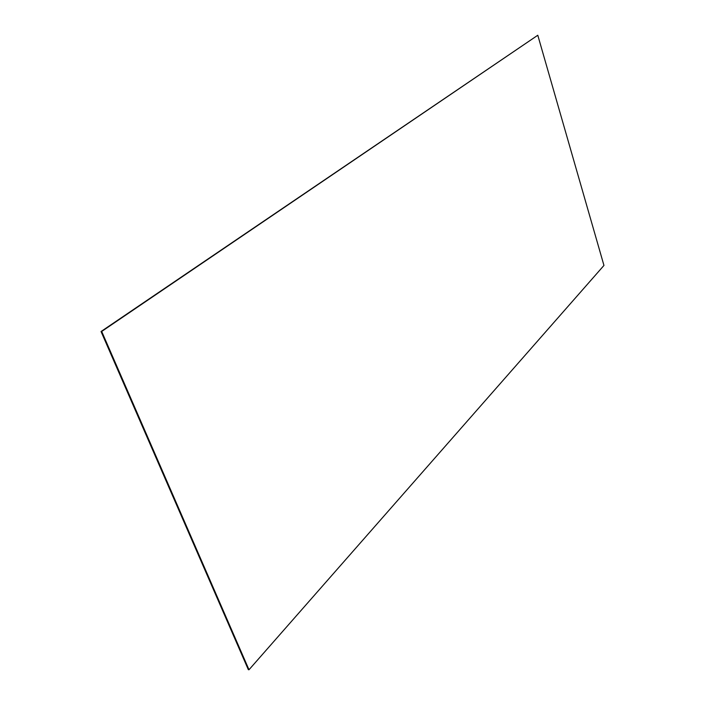 <?xml version="1.0" encoding="UTF-8"?>
<svg xmlns="http://www.w3.org/2000/svg" width="705" height="705" viewBox="0 0 705 705"><rect width="100%" height="100%" fill="white"/><g stroke="black" fill="none" stroke-linecap="round" stroke-linejoin="round"><path stroke-width="1.06" d="M101.044 331.517L101.696 331.456L248.997 669.75L248.345 669.671L101.044 331.517L537.792 35.25L603.956 265.441L248.997 669.75M101.696 331.456L537.792 35.25"/></g></svg>
